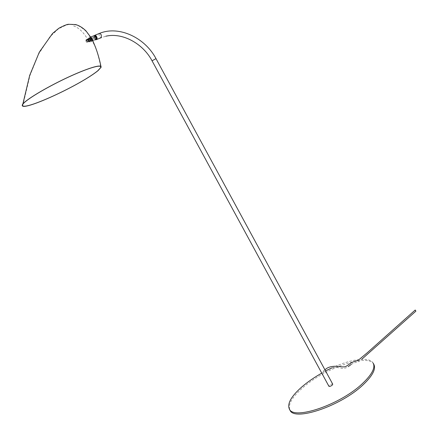 <?xml version="1.0" encoding="UTF-8"?>
<svg xmlns="http://www.w3.org/2000/svg" width="438" height="438" viewBox="0 0 438 438"><rect width="100%" height="100%" fill="white"/><g stroke="black" fill="none" stroke-linecap="round" stroke-linejoin="round"><path stroke-width="0.33" stroke-dasharray="2.19 1.64" d="M332.743 384.197C332.053 383.83 330.953 384.203 329.447 385.314L328.911 386.278M94.367 35.533L94.712 38.298L96.229 39.672L96.886 39.404M373.849 364.372C368.424 352.886 324.733 368.04 302.532 387.975C291.993 397.266 287.793 404.613 289.923 410.023M373.247 363.255C369.814 356.362 351.166 358.897 331.862 367.947M323.885 372.41L323.162 371.161L323.885 372.41L325.598 371.03L321.766 373.121M415.01 310.214L415.886 311.161M96.19 36.929L95.336 36.157L95.123 37.92L95.977 38.686L96.19 36.929M95.495 37.208L94.641 36.436L94.433 38.199L95.287 38.971L95.495 37.208M94.482 35.511L94.356 37.29L95.325 39.064L94.635 39.349L95.517 39.869L96.146 39.612M95.325 39.064L96.207 39.59M92.987 40.991L95.517 39.869C93.913 38.922 93.338 37.564 93.787 35.79L93.666 37.569L94.356 37.29M96.267 37.838L95.292 36.053M93.666 37.569L94.635 39.349M89.702 40.143L90.168 39.957L89.702 40.143M90.288 39.847L89.823 40.039L90.288 39.847M90.901 39.026L91.367 38.84L90.901 39.026M90.781 39.135L91.246 38.949L90.781 39.135M87.063 40.674L86.401 40.072L86.248 41.44L86.91 42.048L87.063 40.674M91.641 38.829L90.978 38.226L90.819 39.595L91.487 40.197L91.641 38.829M89.051 41.747L88.679 41.895L88.46 41.5L88.892 41.714L89.418 40.603L89.637 41.002L90.009 40.849L89.341 41.845L88.832 41.347L89.264 41.561L89.79 40.449L90.009 40.849M89.637 41.002L88.969 41.999L88.679 41.895M87.419 39.606L88.755 38.555L87.638 40.006L87.419 39.606L88.377 38.708M87.797 39.458L88.011 39.853L88.542 38.741L88.969 38.955L88.755 38.555M85.963 39.935L85.914 41.024L86.51 42.064C87.288 42.574 87.584 42.251 87.403 41.095L86.866 40.126L85.963 39.935L85.886 40.712L87.638 40.006M86.001 39.759L88.596 39.102M88.46 41.5L86.708 42.207L87.14 42.426L88.892 41.714M87.14 42.426L87.66 41.314L89.418 40.603M85.886 40.712L85.914 41.024M86.866 40.126L86.839 39.814M89.79 40.449L92.122 39.508L91.591 40.619L91.159 40.405L88.832 41.347M88.011 39.853L90.343 38.916L90.874 37.799L91.301 38.013L88.969 38.955M91.159 40.405L90.343 38.916M91.301 38.013L92.122 39.508M92.259 37.947L91.723 37.613L91.493 39.201L91.69 38.232L92.456 38.303L92.259 37.947L89.932 38.889L90.956 40.761C90.606 38.752 89.872 37.854 88.761 38.073L89.494 41.309L90.403 41.878L89.697 41.435C88.618 40.121 88.306 38.916 88.761 37.816L89.396 37.553C90.617 38.095 91.274 39.234 91.367 40.98L92.714 40.46M91.411 38.796L90.945 38.982L91.411 38.796M90.124 40L89.659 40.187L90.124 40M91.684 39.02L92.188 39.601L92.33 39.02L92.073 38.56L91.504 38.686L92.506 40.52M95.32 38.352L94.608 37.055L95.32 38.352M92.128 41.243L90.403 41.878M89.932 38.889L89.39 38.549L88.974 39.787L89.998 41.654M91.367 40.98L90.956 40.761M92.456 38.303L91.504 38.686M91.493 39.201L90.54 39.584L91.498 39.097M91.301 38.851L88.974 39.787M87.709 39.354L87.989 39.272L88.854 41.451L88.569 41.533L87.709 39.354C83.472 32.094 78.626 27.556 73.168 25.738M89.089 41.353L88.804 41.44L87.939 39.261L88.224 39.179L89.089 41.353M155.999 58.648L152.041 60.794M99.037 33.589L99.306 36.442L100.817 37.81L105.886 36.212M90.54 39.584L91.542 41.413M323.162 371.161L324.919 369.781M326.02 370.723C330.444 367.564 335.722 366.765 341.843 368.32C344.509 368.451 346.644 367.882 348.243 366.606M351.156 364.476C357.457 361.054 357.419 362.724 359.423 361.032L361.733 359.302M94.641 36.436L95.336 36.157M95.287 38.971L95.977 38.686M90.978 38.226L86.401 40.072M89.341 41.845L88.969 41.999M88.465 38.456L88.093 38.61M86.406 39.595L88.164 38.889M91.591 40.619L89.264 41.561M90.874 37.799L88.542 38.741M91.487 40.197L86.91 42.048M88.684 38.155L88.761 37.816M92.33 39.02L93.212 40.63M92.188 39.601L95.145 38.407M89.396 37.553L90.726 37.016M91.865 38.177L94.783 37M91.723 37.613L89.39 38.549M100.636 66.45C99.722 61.309 98.205 55.451 96.075 48.881C92.237 40.055 88.58 33.907 85.103 30.436C81.265 27.167 78.106 25.311 75.621 24.867L69.511 24.44C67.501 24.457 63.724 26.006 58.172 29.083L49.636 37.088L38.675 54.044L29.992 75.435L23.247 103.686M100.915 66.302L101.079 67.26"/><path stroke-width="0.66" d="M155.999 58.648L152.041 60.794L328.911 386.278C329.606 386.644 330.706 386.272 332.212 385.155L332.743 384.197L155.999 58.648C145.066 37.723 119.054 25.382 99.694 33.321L99.037 33.589M96.229 39.672C97.28 39.469 97.4 38.424 96.601 36.546L95.09 35.171L94.367 35.533M321.766 373.121C314.238 377.386 307.618 381.963 301.919 386.858C291.374 396.138 287.164 403.464 289.283 408.846C292.978 420.628 340.244 404.92 362.565 383.453C371.857 374.616 375.421 367.882 373.247 363.255L373.849 364.372M289.315 408.917L289.923 410.023C293.652 421.854 340.934 406.179 363.228 384.684C372.514 375.831 376.061 369.081 373.882 364.438M331.862 367.947L326.02 370.723M361.733 359.302L415.886 311.161L415.24 310.033L415.01 310.214M90.726 37.016L94.416 35.538C96.097 36.595 96.645 37.986 96.059 39.705L95.643 39.874L96.267 37.838L96.962 37.558L95.988 35.774L95.292 36.053L94.416 35.538L93.787 35.79L94.482 35.511M96.146 39.612L96.962 37.558M95.988 35.774L95.112 35.259M92.714 40.46L93.212 40.63L92.987 40.991M97.827 70.732L100.8 67.408C101.775 63.943 88.158 68.197 71.104 75.905C54.257 83.466 31.656 95.9 24.287 102.629L23.247 103.686C15.379 114.794 78.254 86.587 97.827 70.732M23.953 102.777L22.902 103.839C15.001 115.019 78.32 86.62 98.079 70.622L101.079 67.26C102.054 63.778 88.356 68.054 71.153 75.829C54.186 83.444 31.421 95.96 23.953 102.777M96.886 39.404L101.386 37.641L101.205 34.69L99.694 33.321L95.09 35.171M152.041 60.794C142.991 43.554 122.492 32.303 105.886 36.212M324.919 369.781L325.363 369.464C328.002 366.967 332.322 365.933 338.328 366.36C345.724 367.597 345.681 366.414 347.608 365.352L350.482 363.266C357.523 359.598 357.162 361.355 358.875 359.746L367.055 352.929L415.202 310.038M348.243 366.606L351.156 364.476M100.8 67.408L100.636 66.45M100.915 66.302C98.758 55.675 95.621 46.34 91.504 38.292L85.974 30.884C82.623 27.638 79.174 25.53 75.632 24.566L68.503 24.276C66.8 24.402 63.554 25.743 58.769 28.306L52.533 33.491L39.343 52.089L29.675 75.424L22.902 103.839"/></g></svg>
